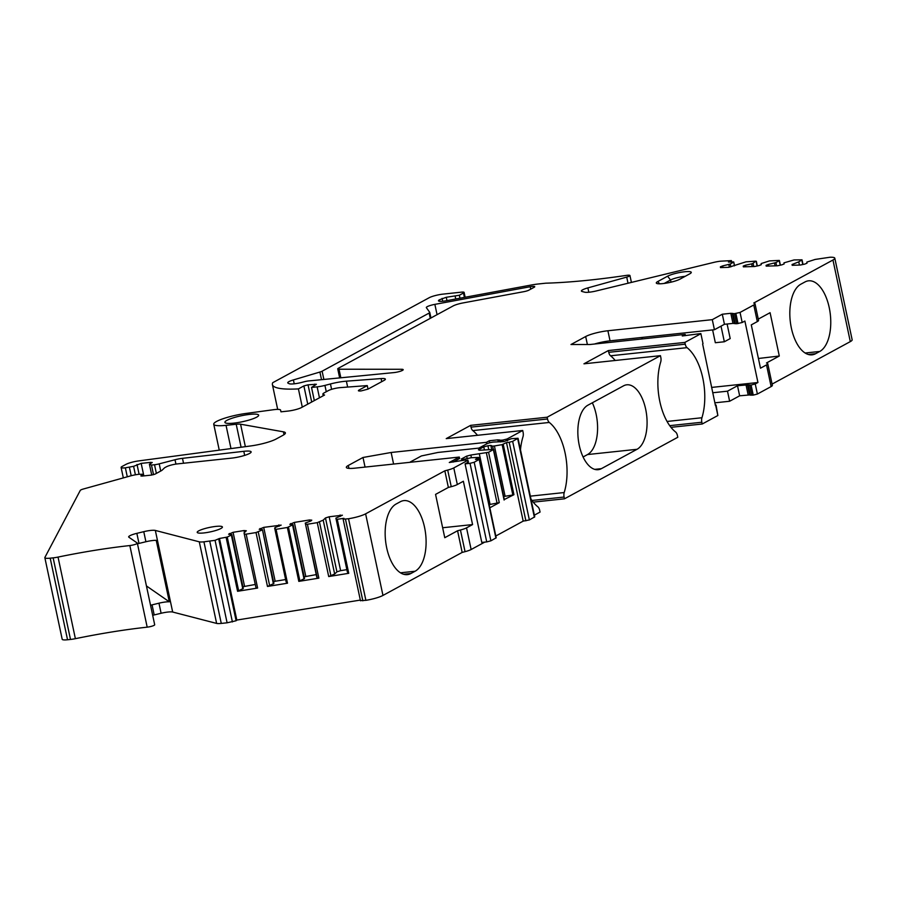 <?xml version="1.0" encoding="UTF-8"?>
<svg xmlns="http://www.w3.org/2000/svg" width="897" height="897" viewBox="0 0 897 897"><rect width="100%" height="100%" fill="white"/><g stroke="black" fill="none" stroke-linecap="round" stroke-linejoin="round"><path stroke-width="1.35" d="M605.879 341.398L606.181 342.777M711.59 387.426L757.943 382.503L744.88 321.048L742.189 322.516L740.047 312.436L734.497 313.67L730.82 313.311L732.961 323.391L724.44 324.288L721.02 326.149L724.339 341.768L715.335 342.721L712.622 329.928M724.339 341.768L730.203 338.584L727.108 324.008M742.189 322.516L736.639 323.739L732.961 323.391M583.084 456.977L587.535 454.555A32.954 16.527 83.9 0 0 592.334 402.775M664.229 283.43L670.53 280.01A10.461 1.839 168 0 1 685.185 276.321M721.02 326.149L714.427 329.726L610.038 340.838A16.74 2.938 168 0 0 594.476 344.022M533.233 502.141L564.482 498.81L564.101 497.039A5.225 2.624 -96.1 0 1 564.202 492.543A46.027 23.087 -96.1 0 0 565.088 452.974A46.027 23.087 -96.1 0 0 549.3 422.453A5.225 2.624 -96.1 0 1 547.506 418.989L547.136 417.217L470.645 425.357L446.224 438.622L522.716 430.482L523.086 432.253A5.225 2.624 -96.1 0 1 522.996 436.749A46.027 23.087 -96.1 0 0 520.484 449.812M534.377 515.158L540.061 512.075L539.68 510.303A5.225 2.624 -96.1 0 0 537.886 506.839A46.027 23.087 -96.1 0 1 530.923 498.923M549.3 422.453L472.809 430.594A5.225 2.624 -96.1 0 1 471.015 427.129L470.645 425.357M472.809 430.594A46.027 23.087 -96.1 0 1 477.462 435.292M637.027 449.296L601.382 468.66A32.954 16.527 -96.1 0 1 598.12 469.692A32.954 16.527 -96.1 0 1 579.249 445.282A32.954 16.527 -96.1 0 1 587.894 405.197L623.538 385.833A32.954 16.527 -96.1 0 1 626.801 384.802A32.954 16.527 -96.1 0 1 645.672 409.211A32.954 16.527 -96.1 0 1 637.027 449.296L587.535 454.555M670.967 427.331L702.205 424.012L701.835 422.24A5.225 2.624 -96.1 0 1 701.936 417.744A46.027 23.087 -96.1 0 0 702.811 378.175A46.027 23.087 -96.1 0 0 687.035 347.655A5.225 2.624 -96.1 0 1 685.241 344.179L684.86 342.419L608.368 350.548L583.947 363.812L660.439 355.672L660.82 357.443A5.225 2.624 -96.1 0 1 660.719 361.94A46.027 23.087 -96.1 0 0 659.833 401.52A46.027 23.087 -96.1 0 0 675.62 432.029A5.225 2.624 -96.1 0 1 677.414 435.505L677.784 437.276L564.482 498.81M687.035 347.655L610.543 355.784A46.027 23.087 -96.1 0 1 615.196 360.493M610.543 355.784A5.225 2.624 -96.1 0 1 608.749 352.319L608.368 350.548M703.001 343.629L700.86 333.561L703.001 343.629M715.301 404.883L716.064 405.085L715.447 405.579L702.631 344M715.716 405.433L717.858 415.513L702.205 424.012M755.252 383.961L751.092 385.037L753.233 395.117L757.393 394.041L755.252 383.961L757.943 382.503M751.092 385.037L747.493 384.869L749.634 394.938L739.644 395.812L729.631 401.251L714.864 402.82M712.723 392.751L727.489 391.182L737.502 385.744L747.493 384.869M758.425 358.486L779.291 356.019L766.487 362.971L767.339 363.319A10.461 1.839 -12 0 1 767.754 363.7A10.461 1.839 -12 0 1 766.52 364.911L760.488 368.196L751.282 324.882L757.315 321.597A10.461 1.839 -12 0 0 758.548 320.386L755.016 303.758A10.461 1.839 168 0 1 753.783 304.98L757.315 321.597M779.291 356.019L770.086 312.694L758.279 319.108M153.522 474.692L151.481 465.061L154.531 464.736A6.279 1.099 168 0 0 159.206 463.861L175.005 459.746A10.461 1.839 168 0 1 182.483 458.333L243.805 451.314A13.545 2.377 168 0 1 251.138 451.886A13.545 2.377 168 0 1 244.881 455.328A13.545 2.377 168 0 1 231.561 458.132L177.516 463.884A8.365 1.469 168 0 0 166.416 466.776L164.981 467.55A5.225 0.919 168 0 0 164.499 467.875L162.2 470.106A10.461 1.839 168 0 1 161.247 470.757L154.946 474.177L151.47 475.085L142.197 476.072L140.863 475.948L142.376 474.244L138.889 474.3A10.461 1.839 168 0 0 130.256 475.982L83.477 488.977A5.225 0.919 168 0 0 80.27 490.412L44.906 557.407A10.461 1.839 168 0 0 44.85 557.699A10.461 1.839 168 0 0 50.198 558.169L53.147 557.856A10.461 1.839 168 0 0 58.036 557.082A156.908 27.527 168 0 1 129.841 545.555A5.225 0.919 168 0 0 137.342 543.156A5.225 0.919 168 0 0 137.252 543.021L128.865 537.202A10.461 1.839 168 0 1 128.663 536.944A10.461 1.839 168 0 1 136.849 533.345L143.767 531.674L145.908 541.743A10.461 1.839 168 0 1 156.246 540.353L169.309 601.797L146.446 585.943M145.908 541.743L138.99 543.425A10.461 1.839 168 0 0 137.488 543.806M150.55 605.262A10.461 1.839 168 0 1 152.053 604.87L154.194 614.938A10.461 1.839 168 0 0 152.692 615.331M169.309 601.797A10.461 1.839 168 0 0 158.971 603.188L152.053 604.87M244.601 534.141L246.17 534.152L257.618 588.051L256.06 588.028L244.04 532.953L256.06 588.028M242.919 586.728L255.006 584.519M244.04 532.953L246.316 530.755L244.04 530.542L233.085 532.313L228.612 534.253L231.83 534.545L243.278 588.443L237.582 591.291L257.618 588.051M335.893 518.096L342.396 515.214L329.177 516.773L340.625 570.66L336.924 571.838L334.659 574.035L328.706 576.547L348.754 573.306L347.352 571.983L335.893 518.096L347.969 573.295M340.625 570.66L346.859 569.651M305.832 524.229L307.402 524.252L318.861 578.139L317.291 578.128L316.731 576.939L305.272 523.052L317.291 578.128M304.15 576.816L316.237 574.607M305.272 523.052L311.001 520.922L311.775 520.159L309.51 519.957L294.328 522.413L289.843 524.341L293.061 524.644L304.52 578.531L298.813 581.379L318.861 578.139M293.061 524.644L287.365 527.492L276.063 529.32L275.278 529.308L275.132 527.537L281.165 525.115L263.707 527.369L275.166 581.256L273.529 581.772M263.707 527.369L259.222 529.297L262.44 529.589L273.899 583.487L267.474 586.459L287.511 583.207L286.121 581.895L274.661 527.997M275.166 581.256L285.616 579.563M500.425 441.974L500.044 440.169L497.846 439.844L489.336 440.752L486.398 442.344L391.137 452.48L393.592 464.052M442.647 527.75L472.573 524.577L466.53 527.851A10.461 1.839 168 0 1 460.441 530.004L457.571 530.755L444.766 537.707L435.561 494.393L448.365 487.441L444.834 470.824L365.617 513.835A15.686 2.758 168 0 1 348.541 518.746L365.886 600.34L360.572 600.62M503.262 441.672L502.925 440.057L507.052 438.992L522.716 430.482M507.433 440.797L507.052 438.992M502.925 440.057L501.524 440.203L501.872 441.817M500.044 440.169L501.524 440.203M489.336 440.752L489.762 442.782M486.398 442.344L486.723 443.858A5.225 0.919 -12 0 1 493.664 442.053L503.901 441.604L511.481 438.667L518.04 438.274L512.658 441.358L529.365 519.935L534.735 516.851L518.04 438.274M467.954 462.303L467.561 460.441L453.792 467.92A10.461 1.839 168 0 1 447.704 470.073L444.834 470.824M472.573 524.577L463.368 481.252L457.324 484.537A10.461 1.839 168 0 1 451.236 486.69L448.365 487.441M348.541 518.746L343.136 519.195L343.943 518.331L336.51 519.408M340.12 515.001L340.412 516.347M329.177 516.773L325.465 517.95L336.924 571.838M325.465 517.95L323.2 520.148L334.659 574.035M323.2 520.148L317.258 522.648L328.706 576.547M309.51 519.957L309.79 521.303M294.328 522.413L305.776 576.3M290.617 523.59L290.796 524.431M292.579 525.104L304.038 578.991M278.889 524.902L279.18 526.259M260.007 528.546L260.186 529.387M262.44 529.589L273.417 583.947M261.969 530.06L256.015 532.56L267.474 586.459M244.04 530.542L244.466 532.549M233.085 532.313L244.545 586.212M229.385 533.491L229.565 534.332M231.83 534.545L231.348 535.004L242.807 588.903M143.767 531.674A10.461 1.839 168 0 1 155.338 530.441L199.291 541.822A10.461 1.839 168 0 0 203.933 541.822L215.067 540.342L219.485 538.469L227.244 537.079L231.348 535.004M734.43 265.848L733.724 261.946L728.442 262.036L731.391 260.612L720.65 261.173A10.461 1.839 168 0 0 713.732 262.406L596.27 290.953A10.461 1.839 168 0 1 584.698 292.187L582.108 291.514A10.461 1.839 168 0 1 581.402 291.043A10.461 1.839 168 0 1 587.883 287.892L626.711 277.106L628.012 283.239M733.623 262.047L730.236 264.043L730.831 266.869M720.549 267.586L720.381 266.824L722.668 265.904L730.236 264.043M728.824 264.615L729.373 267.183M722.668 265.904L723.016 267.508M720.381 266.824L720.493 267.586L728.667 267.328L745.968 261.834L755.7 261.162L753.076 263.314L753.76 266.521M752.235 266.577L751.664 263.875L753.076 263.314M751.664 263.875L745.519 265.176L745.856 266.779M780.278 265.176L779.089 260.422L769.458 260.904L761.138 263.572L761.295 264.671L759.008 265.579L754.669 266.499L743.344 266.858L743.221 266.084L745.519 265.176M743.221 266.084L743.389 266.858M779.302 260.59L775.916 262.586L776.6 265.792M766.072 265.355L766.184 266.129L766.072 265.355L768.359 264.447L775.916 262.586M774.515 263.146L775.086 265.837M768.359 264.447L768.695 266.05M766.184 266.129L777.508 265.77L781.848 264.85L784.146 263.942L783.978 262.843L794.036 259.939L802.03 259.827L798.756 261.857L799.44 265.064M755.016 303.758A10.461 1.839 168 0 0 754.601 303.388L753.749 303.029L832.954 260.018A15.686 2.758 168 0 0 834.804 258.19A15.686 2.758 168 0 0 830.028 257.237L815.149 259.435L806.829 262.115L806.986 263.202L804.699 264.122L800.348 265.03L792.186 265.299L792.062 264.525L798.756 261.857M792.062 264.525L792.23 265.288M730.82 313.311L722.298 314.219L712.285 319.657L607.897 330.758A16.74 2.938 168 0 0 585.685 336.532L570.985 344.515L589.912 344.515L685.185 334.379L685.443 335.635M685.185 334.379L682.247 335.971L700.86 333.561M679.982 279.146A12.872 2.254 168 0 1 666.673 283.06A12.872 2.254 168 0 1 656.425 283.217A12.872 2.254 168 0 1 657.826 281.501L667.592 276.198A12.872 2.254 168 0 1 682.18 272.083A12.872 2.254 168 0 1 691.251 272.587A12.872 2.254 168 0 1 689.748 273.843L679.982 279.146M256.632 417.183A17.256 3.027 168 0 1 237.929 422.565A17.256 3.027 168 0 1 224.9 422.352A17.256 3.027 168 0 1 226.93 420.345A17.256 3.027 168 0 1 245.632 414.952A17.256 3.027 168 0 1 258.661 415.176A17.256 3.027 168 0 1 256.632 417.183M198.73 530.856A12.872 2.254 168 0 1 213.318 526.741A12.872 2.254 168 0 1 222.389 527.245A12.872 2.254 168 0 1 220.886 528.501A12.872 2.254 168 0 1 207.577 532.414A12.872 2.254 168 0 1 197.329 532.571A12.872 2.254 168 0 1 198.73 530.856M722.298 314.219L724.44 324.288M712.285 319.657L714.427 329.726M547.136 417.217L660.439 355.672M684.86 342.419L700.512 333.908M716.064 405.085L717.858 415.513M727.489 391.182L729.631 401.251M737.502 385.744L739.644 395.812M753.233 395.117L749.634 394.938M757.393 394.041L771.128 386.573A10.461 1.839 168 0 0 772.362 385.351L767.754 363.7M740.047 312.436L753.783 304.98M772.093 384.084L850.3 341.611A15.686 2.758 168 0 0 852.15 339.784L834.804 258.19M815.608 353.71A36.093 18.097 -96.1 0 1 812.032 354.842A36.093 18.097 -96.1 0 1 790.706 324.523A36.093 18.097 -96.1 0 1 800.83 284.203L804.99 281.95A36.093 18.097 -96.1 0 1 808.556 280.817A36.093 18.097 -96.1 0 1 829.882 311.136A36.093 18.097 -96.1 0 1 819.757 351.456L815.608 353.71L808.309 354.483M314.32 400.589L311.528 387.448L316.383 384.264L308.041 384.835L303.881 385.923L298.409 388.894A73.229 12.85 168 0 1 272.408 384.6A73.229 12.85 168 0 1 272.744 382.683L429.181 297.726A10.461 1.839 168 0 1 443.062 294.115L461.428 292.153A5.225 0.919 168 0 1 464.108 292.4A5.225 0.919 168 0 1 463.491 293.005L459.354 295.248L446.258 297.288L439.541 299.755A9.015 1.581 168 0 0 438.476 300.809A9.015 1.581 168 0 0 446.302 300.742L530.957 285.078A20.911 3.666 168 0 1 538.435 283.968L545.197 283.25A5.225 0.919 168 0 1 546.307 283.172A209.214 36.71 168 0 0 626.375 275.401A5.225 0.919 168 0 1 629.952 275.525A5.225 0.919 168 0 1 626.711 277.106M298.409 388.894L302.289 407.126M311.528 387.448L317.134 386.854L319.455 397.797M367.994 389.13L361.054 390.935C358.464 391.148 357.78 390.857 358.991 390.083L367.265 385.587L368.017 389.119L384.14 380.362A10.461 1.839 168 0 0 385.374 379.139A10.461 1.839 168 0 0 381.079 378.568L346.388 381.169A18.826 3.308 168 0 0 330.455 383.961L324.927 385.407A10.461 1.839 168 0 1 317.134 386.854M358.374 390.688L358.991 390.083L359.192 391.002M367.265 385.587L340.367 387.616A8.365 1.469 168 0 0 328.403 390.576L324.12 392.908A10.461 1.839 168 0 0 322.886 394.131L323.234 395.745M151.481 465.061L149.418 464.209L152.232 462.516L150.629 462.37L141.177 463.379L133.597 466.317L125.378 467.83A8.365 1.469 168 0 1 121.106 467.449A8.365 1.469 168 0 1 122.082 466.474L125.928 464.388A10.461 1.839 168 0 1 138.676 460.912L250.655 445.955A20.923 3.666 168 0 0 276.153 439.003L282.925 435.325A20.923 3.666 168 0 0 285.392 432.892A20.923 3.666 168 0 0 283.407 431.827L240.575 424.203A10.461 1.839 168 0 0 236.214 424.259L226.044 425.346A24.062 4.216 168 0 1 213.744 424.247A24.062 4.216 168 0 1 245.722 413.483L273.35 409.738A11.504 2.018 168 0 1 280.57 410.086L280.974 411.824L287.724 411.106A10.461 1.839 168 0 0 301.605 407.496L324.568 395.028L323.301 394.501A10.461 1.839 168 0 1 322.886 394.131M149.418 464.209L151.728 475.051M58.036 557.082L75.382 638.675A10.461 1.839 168 0 1 70.493 639.449L67.544 639.763A10.461 1.839 168 0 1 62.196 639.292L44.85 557.699M75.382 638.675A156.908 27.527 168 0 1 147.186 627.16A5.225 0.919 168 0 0 154.688 624.749A5.225 0.919 168 0 0 154.587 624.615M158.971 603.188L161.112 613.268L154.194 614.938M161.112 613.268A10.461 1.839 168 0 1 172.673 612.034L216.626 623.415A10.461 1.839 168 0 0 221.267 623.415L227.098 622.798L209.763 541.205M218.767 539.164L236.113 620.758L227.098 622.798M219.485 538.469L236.819 620.062L360.336 600.082M236.113 620.758L236.819 620.062M246.17 534.152L256.015 532.56M307.402 524.252L317.258 522.648M457.571 530.755L462.168 552.417L382.963 595.429A15.686 2.758 168 0 1 365.886 600.34M415.087 571.243A36.093 18.097 83.9 0 0 425.223 530.934A36.093 18.097 83.9 0 0 403.885 500.604A36.093 18.097 83.9 0 0 400.32 501.737L396.16 503.991A36.093 18.097 83.9 0 0 386.035 544.311A36.093 18.097 83.9 0 0 407.373 574.629A36.093 18.097 83.9 0 0 410.938 573.497L415.087 571.243L400.454 572.802M466.53 527.851L471.138 549.513A10.461 1.839 168 0 1 465.05 551.666L462.168 552.417M434.866 304.363A7.849 1.379 168 0 0 426.333 307.57A7.849 1.379 168 0 0 426.378 307.671L429.753 312.38A5.225 0.919 168 0 1 429.775 312.448A5.225 0.919 168 0 1 429.158 313.053L322.113 371.201A5.225 0.919 168 0 1 319.904 372.042L293.397 379.924A10.461 1.839 168 0 0 287.735 382.828A10.461 1.839 168 0 0 287.959 383.109L289.204 383.737A10.461 1.839 168 0 0 301.908 382.369L304.543 381.685A5.225 0.919 168 0 1 308.59 380.945L393.951 372.591A6.279 1.099 168 0 0 400.219 371.291A6.279 1.099 168 0 0 403.202 369.676A6.279 1.099 168 0 0 401.665 369.284L339.01 369.216A5.225 0.919 168 0 1 337.732 368.891A5.225 0.919 168 0 1 338.348 368.275L453.12 305.944A10.461 1.839 168 0 1 463.267 302.883L523.792 291.682A5.225 0.919 168 0 0 528.86 290.157L534.13 287.298A5.225 0.919 168 0 0 534.747 286.681A5.225 0.919 168 0 0 530.205 286.726L434.866 304.363L437.063 314.668M467.561 460.441L464.893 460.094L449.285 462.504L459.298 457.066L459.612 458.58M391.137 452.48L363.005 457.481L365.057 467.09M459.298 457.066L354.898 468.167A16.74 2.938 168 0 1 346.343 467.404A16.74 2.938 168 0 1 348.316 465.453L363.005 457.481M471.138 549.513L484.739 542.124M459.589 458.468L453.142 462.09M411.757 462.123L410.344 462.269M486.723 443.858L478.908 448.096L438.016 452.447L421.399 455.945L410.277 461.989M495.828 535.991L523.186 521.123L529.365 519.935M490.894 540.824L496.209 537.796L479.514 459.23L474.199 462.258L470.028 463.334L486.735 541.911L490.894 540.824L474.199 462.258M467.774 461.45L468.503 462L465.083 463.861L481.79 542.438L486.735 541.911M465.083 463.861L470.028 463.334M484.391 449.756L483.763 446.841L478.393 449.756L479.626 450.26L493.642 449.419L488.562 452.29L470.835 455.037L466.675 456.125L461.305 459.04L462.538 459.544L471.362 457.705L478.583 457.436L475.477 459.399L479.514 459.23M523.186 521.123L506.491 442.557L502.141 444.643L512.849 495.009L513.936 494.696L504.024 499.663M488.562 452.29L499.27 502.656L489.829 507.78M503.654 496.49L512.849 495.009M483.763 446.841L487.934 445.753L488.697 449.352M487.934 445.753L490.861 445.439L491.679 449.307M490.861 445.439L492.61 446.168L493.272 449.296M492.61 446.168L494.404 445.966L505.112 496.333M494.404 445.966L502.141 444.643M525.889 520.843L509.193 442.266L506.491 442.557M509.193 442.266L512.658 441.358M470.835 455.037L471.407 457.694M466.675 456.125L467.236 458.771M499.27 502.656L489.157 504.596M479.39 454.129L490.098 504.495M606.966 342.699L606.664 341.275M642.095 338.965L641.781 337.463M642.218 337.407L642.532 338.92M667.592 276.198L670.53 280.01L670.99 282.174M564.202 492.543L530.34 496.153M564.101 497.039L531.977 500.459M547.506 418.989L471.015 427.129M601.382 468.66L594.711 469.366M701.936 417.744L667.043 421.455M701.835 422.24L669.7 425.66M685.241 344.179L608.749 352.319M499.326 439.878L499.73 441.75M498.216 441.571L497.846 439.844M447.704 470.073L451.236 486.69M337.294 519.408L348.754 573.306M319.478 522.032L330.937 575.919M288.475 527.178L299.923 581.065M287.365 527.492L298.813 581.379M276.063 529.32L287.511 583.207M275.278 529.308L286.737 583.207M258.246 531.932L269.694 585.831M227.244 537.079L238.692 590.977M226.122 537.393L237.582 591.291M136.849 533.345L138.99 543.425M587.883 287.892L588.813 292.243M757.09 265.983L756.137 261.509M802.781 264.525L801.828 260.04M659.598 283.8L657.826 281.501M735.888 313.524L738.029 323.593M734.497 313.67L736.639 323.739M733.017 313.636L735.159 323.716M732.3 313.345L734.441 323.413M585.685 336.532L587.378 344.515M607.897 330.758L610.038 340.838M746.024 384.835L748.154 394.904M748.21 385.161L750.352 395.229M749.69 385.194L751.832 395.263M766.52 364.911L771.128 386.573M832.954 260.018L850.3 341.611M730.55 261.195L730.719 261.969M439.541 299.755L439.866 301.336M442.098 298.365L442.714 301.257M446.258 297.288L446.975 300.618M455.183 296.335L455.754 298.993M459.354 295.248L459.982 298.208M463.491 293.005L464.422 297.389M303.881 385.923L307.749 404.155M308.041 384.835L311.696 402.013M314.78 384.118L315.026 385.25M324.927 385.407L326.273 391.742M330.455 383.961L331.598 389.332M346.388 381.169L347.644 387.067M381.079 378.568L381.741 381.662M323.301 394.501L323.537 395.588M226.044 425.346L230.989 448.578M236.214 424.259L241.102 447.233M240.575 424.203L245.352 446.661M283.407 431.827L284.013 434.675M125.378 467.83L127.284 476.812M129.426 467.404L131.197 475.735M133.597 466.317L135.402 474.816M137.017 464.467L139.102 474.278M141.177 463.379L143.845 475.892M150.629 462.37L150.853 463.435M154.531 464.736L156.37 473.403M159.206 463.861L160.731 471.037M175.005 459.746L175.935 464.085M182.483 458.333L183.526 463.244M243.805 451.314L244.668 455.396M141.636 475.399L141.782 476.105M141.928 475.163L142.13 476.083M142.354 474.334L142.713 476.015L142.376 474.244M50.198 558.169L67.544 639.763M53.147 557.856L70.493 639.449M129.841 545.555L147.186 627.16M155.338 530.441L172.673 612.034M199.291 541.822L216.626 623.415M203.933 541.822L221.267 623.415M215.067 540.342L232.401 621.935M345.491 519.24L362.837 600.833M365.617 513.835L382.963 595.429M460.441 530.004L465.05 551.666M293.397 379.924L294.227 383.815M319.904 372.042L321.53 379.678M322.113 371.201L323.873 379.453M429.158 313.053L430.28 318.345M429.775 312.526L430.941 317.987L429.775 312.448M530.205 286.726L530.721 289.148M339.01 369.216L340.838 377.783M401.665 369.284L401.957 370.652M453.792 467.92L457.324 484.537M348.944 468.38L348.316 465.453M403.639 574.271L410.938 573.497M805.114 353.014L819.757 351.456M495.906 538.11L479.2 459.533M503.228 444.318L513.936 494.696M493.395 449.666L504.103 500.033M478.74 457.627L479.043 459.073M534.365 517.221L517.67 438.644M486.398 452.929L497.095 503.295M734.542 265.804L733.724 261.946M757.326 265.938L756.339 261.296M780.401 265.153L779.403 260.478M803.017 264.469L802.03 259.827M731.391 260.612L731.672 261.935M629.952 275.525L631.41 282.409M464.108 292.4L465.139 297.255M272.408 384.6L277.678 409.391M213.744 424.247L219.249 450.148M121.106 467.449L123.326 477.91M137.342 543.156L154.688 624.749M343.136 519.195L360.482 600.788M337.732 368.891L339.649 377.906M468.324 462.101L467.898 460.094M493.642 449.419L504.349 499.786M478.863 457.504L479.2 459.085"/></g></svg>
